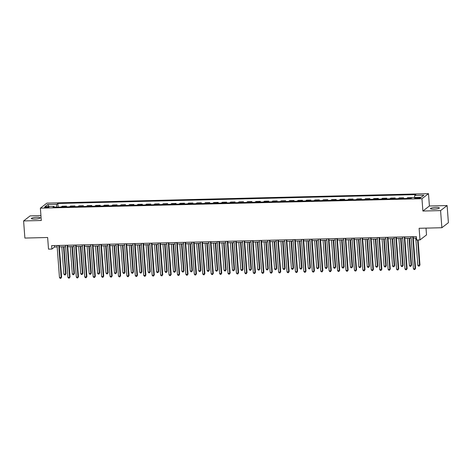 <?xml version="1.0" encoding="UTF-8"?>
<svg xmlns="http://www.w3.org/2000/svg" width="472" height="472" viewBox="0 0 472 472"><rect width="100%" height="100%" fill="white"/><g stroke="black" fill="none" stroke-linecap="round" stroke-linejoin="round"><path stroke-width="0.71" d="M34.668 219.067A4.472 0.814 -4.3 0 0 40.256 217.857A4.472 0.814 -4.3 0 0 36.928 217.321A4.472 0.814 -4.3 0 0 31.335 218.53A4.472 0.814 -4.3 0 0 34.668 219.067M433.786 209.173A4.472 0.814 -4.3 0 0 439.373 207.963A4.472 0.814 -4.3 0 0 436.045 207.426A4.472 0.814 -4.3 0 0 430.458 208.636A4.472 0.814 -4.3 0 0 433.786 209.173M46.203 207.686A2.236 0.407 -4.3 0 0 48.999 207.084A2.236 0.407 -4.3 0 0 47.336 206.819A2.236 0.407 -4.3 0 0 44.539 207.42A2.236 0.407 -4.3 0 0 46.203 207.686M40.934 215.627L30.125 215.893L23.6 220.937L24.886 238.065L47.642 237.499L48.516 249.145L51.89 249.063L54.534 247.021L57.177 246.956M428.487 193.662L46.899 203.125L40.368 208.164L421.962 198.7L428.487 193.662L429.414 205.993L422.888 211.037L440.582 210.595L447.114 205.556L429.414 205.993M447.114 205.556L448.4 222.684L441.875 227.728L419.118 228.289L419.997 239.941L426.523 234.897L426.009 228.118M440.582 210.595L441.875 227.728M419.997 239.941L416.623 240.024L416.369 236.596L51.631 245.641L51.89 249.063M418.859 197.62L417.378 197.656A2.165 0.395 -4.3 0 0 414.67 198.24A2.165 0.395 -4.3 0 0 416.286 198.5L417.767 198.464A2.165 0.395 -4.3 0 0 420.475 197.88A2.165 0.395 -4.3 0 0 418.859 197.62L418.918 198.376M414.475 197.461L414.782 195.426L415.85 194.6L57.855 203.479L58.133 207.096M414.782 195.426L423.885 195.202L421.166 197.296L412.068 197.526L411 198.346L53.006 207.226L54.074 206.4L44.97 206.624L47.69 204.529L56.787 204.299L57.855 203.479M422.888 211.037L421.962 198.7M23.6 220.937L41.3 220.495L40.368 208.164M59.324 246.903L65.602 246.744M67.756 246.691L74.033 246.537M76.181 246.484L82.458 246.331M84.612 246.278L90.884 246.118M93.037 246.065L99.315 245.912M101.462 245.859L107.74 245.7M109.893 245.647L116.165 245.493M118.319 245.44L124.596 245.287M126.744 245.233L133.021 245.074M135.175 245.021L141.447 244.868M143.6 244.815L149.878 244.655M152.025 244.602L158.303 244.449M160.456 244.396L166.734 244.242M168.882 244.189L175.159 244.03M177.313 243.977L183.584 243.823M185.738 243.77L192.015 243.611M194.163 243.558L200.441 243.404M202.594 243.351L208.866 243.192M211.019 243.139L217.297 242.986M219.445 242.932L225.722 242.779M227.876 242.726L234.147 242.567M236.301 242.514L242.578 242.36M244.726 242.307L251.004 242.148M253.157 242.095L259.435 241.941M261.582 241.888L267.86 241.735M270.008 241.682L276.285 241.522M278.439 241.469L284.716 241.316M286.864 241.263L293.142 241.103M295.295 241.05L301.567 240.897M303.72 240.844L309.998 240.69M312.145 240.637L318.423 240.478M320.577 240.425L326.848 240.272M329.002 240.218L335.279 240.059M337.427 240.006L343.704 239.853M345.858 239.8L352.136 239.64M354.283 239.587L360.561 239.434M362.708 239.381L368.986 239.227M371.139 239.174L377.417 239.015M379.565 238.962L385.842 238.808M387.996 238.755L394.267 238.596M396.421 238.543L402.699 238.389M404.846 238.336L411.124 238.183M413.277 238.13L416.475 238.047M54.427 245.57L54.534 247.021M61.124 207.019L62.121 206.252L66.499 206.146L66.558 206.889M69.555 206.813L70.546 206.046L74.93 205.94L74.983 206.677M77.98 206.606L78.971 205.839L83.355 205.727L83.414 206.47M86.405 206.394L87.403 205.627L91.786 205.521L91.839 206.258M94.837 206.187L95.828 205.42L100.211 205.308L100.265 206.052M103.262 205.975L104.253 205.208L108.637 205.102L108.696 205.845M111.687 205.768L112.684 205.001L117.068 204.895L117.121 205.633M120.118 205.562L121.109 204.795L125.493 204.683L125.546 205.426M128.543 205.35L129.54 204.582L133.918 204.476L133.977 205.214M136.974 205.143L137.966 204.376L142.349 204.264L142.402 205.007M145.4 204.931L146.391 204.164L150.774 204.057L150.828 204.801M153.825 204.724L154.822 203.957L159.2 203.845L159.259 204.588M162.256 204.518L163.247 203.745L167.631 203.638L167.684 204.382M170.681 204.305L171.672 203.538L176.056 203.432L176.115 204.169M179.106 204.099L180.103 203.332L184.487 203.22L184.54 203.963M187.537 203.886L188.529 203.119L192.912 203.013L192.965 203.751M195.963 203.68L196.954 202.913L201.337 202.801L201.397 203.544M204.388 203.467L205.385 202.7L209.769 202.594L209.822 203.338M212.819 203.261L213.81 202.494L218.194 202.388L218.247 203.125M221.244 203.054L222.241 202.287L226.619 202.175L226.678 202.919M229.675 202.842L230.666 202.075L235.05 201.969L235.103 202.706M238.1 202.635L239.092 201.868L243.475 201.756L243.528 202.5M246.526 202.423L247.523 201.656L251.9 201.55L251.959 202.293M254.957 202.217L255.948 201.45L260.332 201.343L260.385 202.081M263.382 202.01L264.373 201.243L268.757 201.131L268.816 201.874M271.807 201.798L272.804 201.031L277.182 200.924L277.241 201.662M280.238 201.591L281.229 200.824L285.613 200.712L285.666 201.455M288.663 201.379L289.655 200.612L294.038 200.506L294.097 201.249M297.089 201.172L298.086 200.405L302.469 200.293L302.522 201.037M305.52 200.966L306.511 200.193L310.895 200.087L310.948 200.83M313.945 200.753L314.942 199.986L319.32 199.88L319.379 200.618M322.37 200.547L323.367 199.78L327.751 199.668L327.804 200.411M330.801 200.334L331.792 199.567L336.176 199.461L336.229 200.199M339.226 200.128L340.223 199.361L344.601 199.249L344.66 199.992M347.657 199.916L348.649 199.149L353.032 199.042L353.086 199.786M356.083 199.709L357.074 198.942L361.458 198.836L361.517 199.573M364.508 199.503L365.505 198.736L369.883 198.623L369.942 199.367M372.939 199.29L373.93 198.523L378.314 198.417L378.367 199.154M381.364 199.084L382.355 198.317L386.739 198.205L386.798 198.948M389.789 198.871L390.786 198.104L395.17 197.998L395.223 198.742M398.221 198.665L399.212 197.898L403.595 197.792L403.648 198.529M406.646 198.458L407.643 197.691L411.991 197.579M402.604 198.559L403.595 197.792M394.173 198.765L395.17 197.998M385.748 198.972L386.739 198.205M377.317 199.184L378.314 198.417M368.892 199.39L369.883 198.623M360.466 199.603L361.458 198.836M352.035 199.809L353.032 199.042M343.61 200.016L344.601 199.249M335.185 200.228L336.176 199.461M326.754 200.435L327.751 199.668M318.329 200.647L319.32 199.88M309.903 200.854L310.895 200.087M301.472 201.066L302.469 200.293M293.047 201.273L294.038 200.506M284.616 201.479L285.613 200.712M276.191 201.691L277.182 200.924M267.766 201.898L268.757 201.131M259.334 202.11L260.332 201.343M250.909 202.317L251.9 201.55M242.484 202.523L243.475 201.756M234.053 202.736L235.05 201.969M225.628 202.942L226.619 202.175M217.203 203.155L218.194 202.388M208.772 203.361L209.769 202.594M200.346 203.568L201.337 202.801M191.915 203.78L192.912 203.013M183.49 203.987L184.487 203.22M175.065 204.199L176.056 203.432M166.634 204.405L167.631 203.638M158.208 204.618L159.2 203.845M149.783 204.824L150.774 204.057M141.352 205.031L142.349 204.264M132.927 205.243L133.918 204.476M124.502 205.45L125.493 204.683M116.071 205.662L117.068 204.895M107.645 205.869L108.637 205.102M99.214 206.075L100.211 205.308M90.789 206.288L91.786 205.521M82.364 206.494L83.355 205.727M73.933 206.707L74.93 205.94M65.508 206.913L66.499 206.146M56.787 204.299L56.357 207.137M54.404 207.19L54.074 206.4M47.69 204.529L49.053 206.524M412.699 236.684L415.112 268.745L413.425 268.786L411.018 236.732M413.165 236.673L415.555 268.403L414.805 269.547L414.133 269.565L413.425 268.786M415.555 268.403L414.805 269.547M415.779 238.065L417.838 265.382L419.962 264.998L418.08 239.988M419.962 264.998L419.213 266.143L419.519 265.341L417.614 240M419.213 266.143L418.54 266.155L417.838 265.382M404.274 236.897L406.681 268.952L405 268.993L402.587 236.938M404.74 236.885L407.124 268.615L406.374 269.754L405.702 269.772L405 268.993M407.124 268.615L406.374 269.754M395.843 237.103L398.256 269.164L396.568 269.205L394.161 237.145M396.309 237.091L398.698 268.822L397.949 269.966L397.276 269.978L396.568 269.205M398.698 268.822L397.949 269.966M387.418 237.316L389.831 269.37L388.143 269.412L385.73 237.357M387.884 237.304L390.267 269.028L389.524 270.173L388.845 270.19L388.143 269.412M390.267 269.028L389.524 270.173M407.354 238.272L409.407 265.588L411.094 265.547L411.537 265.205L409.507 238.218M411.537 265.205L410.787 266.35L411.094 265.547L409.041 238.23M410.787 266.35L410.115 266.367L409.407 265.588M398.928 238.484L400.982 265.801L402.669 265.76L403.106 265.417L401.076 238.431M403.106 265.417L402.362 266.556L402.669 265.76L400.61 238.443M402.362 266.556L401.684 266.574L400.982 265.801M390.497 238.69L392.556 266.007L394.238 265.966L394.68 265.624L392.651 238.637M394.68 265.624L393.931 266.768L394.238 265.966L392.185 238.649M393.931 266.768L393.259 266.786L392.556 266.007M378.992 237.522L381.4 269.583L379.718 269.624L377.305 237.563M379.458 237.51L381.842 269.241L381.093 270.379L380.42 270.397L379.718 269.624M381.842 269.241L381.093 270.379M382.072 238.903L384.125 266.22L386.255 265.836L384.226 238.85M386.255 265.836L385.506 266.975L385.813 266.173L383.76 238.862M385.506 266.975L384.833 266.993L384.125 266.22M370.561 237.729L372.974 269.789L371.287 269.831L368.88 237.776M371.027 237.723L373.417 269.447L372.668 270.592L371.995 270.609L371.287 269.831M373.417 269.447L372.668 270.592M373.647 239.109L375.7 266.426L377.382 266.385L377.824 266.043L375.795 239.056M377.824 266.043L377.081 267.187L377.382 266.385L375.328 239.068M377.081 267.187L376.402 267.199L375.7 266.426M362.136 237.941L364.549 269.996L362.862 270.043L360.449 237.982M362.602 237.929L364.986 269.659L364.242 270.798L363.564 270.816L362.862 270.043M364.986 269.659L364.242 270.798M365.216 239.322L367.269 266.633L368.957 266.591L369.399 266.255L367.369 239.263M369.399 266.255L368.65 267.394L368.957 266.591L366.903 239.274M368.65 267.394L367.977 267.412L367.269 266.633M353.711 238.148L356.118 270.208L354.437 270.25L352.023 238.189M354.177 238.136L356.561 269.866L355.811 271.011L355.139 271.022L354.437 270.25M356.561 269.866L355.811 271.011M356.791 239.528L358.844 266.845L360.531 266.804L360.968 266.462L358.944 239.475M360.968 266.462L360.224 267.6L360.531 266.804L358.478 239.487M360.224 267.6L359.552 267.618L358.844 266.845M345.28 238.36L347.693 270.415L346.005 270.456L343.598 238.401M345.746 238.348L348.135 270.078L347.386 271.217L346.713 271.235L346.005 270.456M348.135 270.078L347.386 271.217M348.365 239.735L350.419 267.052L352.1 267.01L352.543 266.668L350.513 239.682M352.543 266.668L351.793 267.813L352.1 267.01L350.047 239.693M351.793 267.813L351.121 267.83L350.419 267.052M336.855 238.566L339.262 270.627L337.58 270.668L335.167 238.608M337.321 238.555L339.704 270.285L338.961 271.424L338.282 271.441L337.58 270.668M339.704 270.285L338.961 271.424M339.934 239.947L341.988 267.264L344.118 266.881L342.088 239.894M344.118 266.881L343.368 268.019L343.675 267.217L341.622 239.906M343.368 268.019L342.696 268.037L341.988 267.264M328.429 238.779L330.837 270.834L329.149 270.875L326.742 238.82M328.896 238.767L331.279 270.491L330.53 271.636L329.857 271.654L329.149 270.875M331.279 270.491L330.53 271.636M331.509 240.154L333.562 267.471L335.25 267.429L335.686 267.087L333.657 240.1M335.686 267.087L334.943 268.232L335.25 267.429L333.197 240.112M334.943 268.232L334.264 268.249L333.562 267.471M319.998 238.985L322.411 271.046L320.724 271.087L318.317 239.027M320.464 238.974L322.854 270.704L322.105 271.842L321.432 271.86L320.724 271.087M322.854 270.704L322.105 271.842M323.084 240.366L325.137 267.677L326.819 267.636L327.261 267.299L325.232 240.313M327.261 267.299L326.512 268.438L326.819 267.636L324.766 240.319M326.512 268.438L325.839 268.456L325.137 267.677M311.573 239.192L313.98 271.252L312.299 271.294L309.886 239.233M312.039 239.18L314.423 270.91L313.673 272.055L313.001 272.073L312.299 271.294M314.423 270.91L313.673 272.055M314.653 240.572L316.706 267.889L318.393 267.848L318.836 267.506L316.806 240.519M318.836 267.506L318.087 268.651L318.393 267.848L316.34 240.531M318.087 268.651L317.414 268.662L316.706 267.889M303.142 239.404L305.555 271.459L303.868 271.5L301.46 239.446M303.608 239.392L305.998 271.123L305.248 272.261L304.576 272.279L303.868 271.5M305.998 271.123L305.248 272.261M306.228 240.779L308.281 268.096L309.968 268.055L310.405 267.712L308.375 240.726M310.405 267.712L309.661 268.857L309.968 268.055L307.909 240.738M309.661 268.857L308.983 268.875L308.281 268.096M294.717 239.611L297.13 271.671L295.442 271.713L293.029 239.652M295.183 239.599L297.567 271.329L296.823 272.474L296.145 272.486L295.442 271.713M297.567 271.329L296.823 272.474M297.797 240.991L299.856 268.308L301.537 268.267L301.98 267.925L299.95 240.938M301.98 267.925L301.23 269.064L301.537 268.267L299.484 240.95M301.23 269.064L300.558 269.081L299.856 268.308M286.292 239.823L288.699 271.878L287.017 271.919L284.604 239.864M286.758 239.811L289.141 271.536L288.392 272.68L287.719 272.698L287.017 271.919M289.141 271.536L288.392 272.68M289.371 241.198L291.425 268.515L293.112 268.474L293.555 268.131L291.525 241.145M293.555 268.131L292.805 269.276L293.112 268.474L291.059 241.157M292.805 269.276L292.133 269.294L291.425 268.515M277.861 240.03L280.274 272.09L278.586 272.132L276.179 240.071M278.327 240.018L280.716 271.748L279.967 272.887L279.294 272.904L278.586 272.132M280.716 271.748L279.967 272.887M280.946 241.41L282.999 268.721L284.681 268.68L285.123 268.344L283.094 241.357M285.123 268.344L284.38 269.482L284.681 268.68L282.628 241.369M284.38 269.482L283.702 269.5L282.999 268.721M269.435 240.236L271.848 272.297L270.161 272.338L267.748 240.283M269.901 240.224L272.285 271.955L271.542 273.099L270.863 273.117L270.161 272.338M272.285 271.955L271.542 273.099M272.515 241.617L274.568 268.934L276.256 268.892L276.698 268.55L274.669 241.564M276.698 268.55L275.949 269.695L276.256 268.892L274.202 241.575M275.949 269.695L275.276 269.707L274.568 268.934M261.01 240.449L263.417 272.503L261.736 272.545L259.323 240.49M261.476 240.437L263.86 272.167L263.111 273.306L262.438 273.323L261.736 272.545M263.86 272.167L263.111 273.306M264.09 241.823L266.143 269.14L267.83 269.099L268.273 268.757L266.243 241.77M268.273 268.757L267.524 269.901L267.83 269.099L265.777 241.782M267.524 269.901L266.851 269.919L266.143 269.14M252.579 240.655L254.992 272.716L253.305 272.757L250.897 240.696M253.045 240.643L255.435 272.373L254.685 273.518L254.013 273.53L253.305 272.757M255.435 272.373L254.685 273.518M255.665 242.036L257.718 269.353L259.399 269.311L259.842 268.969L257.812 241.983M259.842 268.969L259.093 270.108L259.399 269.311L257.346 241.994M259.093 270.108L258.42 270.126L257.718 269.353M244.154 240.867L246.567 272.922L244.88 272.963L242.466 240.909M244.62 240.856L247.003 272.58L246.26 273.725L245.582 273.742L244.88 272.963M247.003 272.58L246.26 273.725M247.234 242.242L249.287 269.559L250.974 269.518L251.417 269.176L249.387 242.189M251.417 269.176L250.667 270.32L250.974 269.518L248.921 242.201M250.667 270.32L249.995 270.338L249.287 269.559M235.729 241.074L238.136 273.135L236.448 273.176L234.041 241.115M236.195 241.062L238.578 272.792L237.829 273.931L237.156 273.949L236.448 273.176M238.578 272.792L237.829 273.931M238.808 242.455L240.862 269.772L242.986 269.388L240.956 242.401M242.986 269.388L242.242 270.527L242.549 269.724L240.496 242.413M242.242 270.527L241.564 270.544L240.862 269.772M227.297 241.28L229.711 273.341L228.023 273.382L225.616 241.328M227.764 241.275L230.153 272.999L229.404 274.143L228.731 274.161L228.023 273.382M230.153 272.999L229.404 274.143M230.383 242.661L232.436 269.978L234.118 269.937L234.56 269.595L232.531 242.608M234.56 269.595L233.811 270.739L234.118 269.937L232.065 242.62M233.811 270.739L233.138 270.751L232.436 269.978M218.872 241.493L221.279 273.548L219.598 273.595L217.185 241.534M219.338 241.481L221.722 273.211L220.979 274.35L220.3 274.368L219.598 273.595M221.722 273.211L220.979 274.35M221.952 242.873L224.005 270.185L225.693 270.143L226.135 269.807L224.106 242.814M226.135 269.807L225.386 270.946L225.693 270.143L223.639 242.826M225.386 270.946L224.713 270.963L224.005 270.185M210.447 241.699L212.854 273.76L211.167 273.801L208.76 241.741M210.907 241.688L213.297 273.418L212.547 274.562L211.875 274.574L211.167 273.801M213.297 273.418L212.547 274.562M213.527 243.08L215.58 270.397L217.267 270.356L217.704 270.013L215.674 243.027M217.704 270.013L216.961 271.152L217.267 270.356L215.208 243.039M216.961 271.152L216.282 271.17L215.58 270.397M202.016 241.912L204.429 273.966L202.742 274.008L200.329 241.953M202.482 241.9L204.866 273.63L204.122 274.769L203.45 274.787L202.742 274.008M204.866 273.63L204.122 274.769M205.096 243.286L207.155 270.603L208.836 270.562L209.279 270.22L207.249 243.233M209.279 270.22L208.53 271.365L208.836 270.562L206.783 243.245M208.53 271.365L207.857 271.382L207.155 270.603M193.591 242.118L195.998 274.179L194.316 274.22L191.903 242.16M194.057 242.107L196.44 273.837L195.691 274.975L195.019 274.993L194.316 274.22M196.44 273.837L195.691 274.975M196.671 243.499L198.724 270.816L200.854 270.432L198.824 243.446M200.854 270.432L200.104 271.571L200.411 270.769L198.358 243.458M200.104 271.571L199.432 271.589L198.724 270.816M185.16 242.331L187.573 274.385L185.885 274.427L183.478 242.372M185.626 242.319L188.015 274.043L187.266 275.188L186.593 275.205L185.885 274.427M188.015 274.043L187.266 275.188M188.245 243.705L190.299 271.022L191.98 270.981L192.423 270.639L190.393 243.652M192.423 270.639L191.679 271.783L191.98 270.981L189.927 243.664M191.679 271.783L191.001 271.801L190.299 271.022M176.734 242.537L179.148 274.598L177.46 274.639L175.047 242.578M177.201 242.525L179.584 274.256L178.841 275.394L178.162 275.412L177.46 274.639M179.584 274.256L178.841 275.394M179.814 243.918L181.867 271.229L183.555 271.188L183.997 270.851L181.968 243.865M183.997 270.851L183.248 271.99L183.555 271.188L181.502 243.871M183.248 271.99L182.575 272.008L181.867 271.229M168.309 242.744L170.716 274.804L169.035 274.846L166.622 242.785M168.775 242.732L171.159 274.462L170.41 275.607L169.737 275.624L169.035 274.846M171.159 274.462L170.41 275.607M171.389 244.124L173.442 271.441L175.13 271.4L175.572 271.058L173.543 244.071M175.572 271.058L174.823 272.202L175.13 271.4L173.077 244.083M174.823 272.202L174.15 272.214L173.442 271.441M159.878 242.956L162.291 275.011L160.604 275.052L158.197 242.997M160.344 242.944L162.734 274.674L161.984 275.813L161.312 275.831L160.604 275.052M162.734 274.674L161.984 275.813M162.964 244.331L165.017 271.648L166.699 271.606L167.141 271.264L165.112 244.278M167.141 271.264L166.392 272.409L166.699 271.606L164.645 244.29M166.392 272.409L165.719 272.427L165.017 271.648M151.453 243.163L153.866 275.223L152.179 275.264L149.766 243.204M151.919 243.151L154.303 274.881L153.559 276.026L152.881 276.037L152.179 275.264M154.303 274.881L153.559 276.026M154.533 244.543L156.586 271.86L158.273 271.819L158.716 271.477L156.686 244.49M158.716 271.477L157.967 272.615L158.273 271.819L156.22 244.502M157.967 272.615L157.294 272.633L156.586 271.86M143.028 243.375L145.435 275.43L143.748 275.471L141.34 243.416M143.494 243.363L145.877 275.087L145.128 276.232L144.456 276.25L143.748 275.471M145.877 275.087L145.128 276.232M146.108 244.75L148.161 272.067L149.848 272.025L150.285 271.683L148.261 244.697M150.285 271.683L149.541 272.828L149.848 272.025L147.795 244.708M149.541 272.828L148.863 272.845L148.161 272.067M134.597 243.582L137.01 275.642L135.322 275.683L132.915 243.623M135.063 243.57L137.452 275.3L136.703 276.439L136.03 276.456L135.322 275.683M137.452 275.3L136.703 276.439M137.682 244.962L139.736 272.273L141.417 272.232L141.86 271.896L139.83 244.909M141.86 271.896L141.11 273.034L141.417 272.232L139.364 244.921M141.11 273.034L140.438 273.052L139.736 272.273M126.171 243.788L128.579 275.849L126.897 275.89L124.484 243.835M126.638 243.776L129.021 275.506L128.278 276.651L127.599 276.669L126.897 275.89M129.021 275.506L128.278 276.651M129.251 245.169L131.304 272.486L132.992 272.444L133.434 272.102L131.405 245.115M133.434 272.102L132.685 273.247L132.992 272.444L130.939 245.127M132.685 273.247L132.012 273.258L131.304 272.486M117.746 244L120.153 276.055L118.466 276.096L116.059 244.042M118.206 243.989L120.596 275.719L119.847 276.857L119.174 276.875L118.466 276.096M120.596 275.719L119.847 276.857M120.826 245.375L122.879 272.692L124.567 272.651L125.003 272.309L122.974 245.322M125.003 272.309L124.26 273.453L124.567 272.651L122.508 245.334M124.26 273.453L123.581 273.471L122.879 272.692M109.315 244.207L111.728 276.267L110.041 276.309L107.628 244.248M109.781 244.195L112.165 275.925L111.421 277.07L110.749 277.082L110.041 276.309M112.165 275.925L111.421 277.07M112.395 245.587L114.454 272.904L116.136 272.863L116.578 272.521L114.549 245.534M116.578 272.521L115.829 273.66L116.136 272.863L114.082 245.546M115.829 273.66L115.156 273.677L114.454 272.904M100.89 244.419L103.297 276.474L101.616 276.515L99.203 244.461M101.356 244.407L103.74 276.132L102.99 277.276L102.318 277.294L101.616 276.515M103.74 276.132L102.99 277.276M103.97 245.794L106.023 273.111L107.71 273.07L108.153 272.727L106.123 245.741M108.153 272.727L107.404 273.872L107.71 273.07L105.657 245.753M107.404 273.872L106.731 273.89L106.023 273.111M92.459 244.626L94.872 276.686L93.185 276.728L90.777 244.667M92.925 244.614L95.314 276.344L94.565 277.483L93.893 277.501L93.185 276.728M95.314 276.344L94.565 277.483M95.545 246.006L97.598 273.323L99.722 272.94L97.692 245.953M99.722 272.94L98.978 274.079L99.285 273.276L97.226 245.965M98.978 274.079L98.3 274.096L97.598 273.323M84.034 244.832L86.447 276.893L84.759 276.934L82.346 244.88M84.5 244.826L86.883 276.551L86.14 277.695L85.461 277.713L84.759 276.934M86.883 276.551L86.14 277.695M87.114 246.213L89.167 273.53L90.854 273.489L91.297 273.146L89.267 246.16M91.297 273.146L90.547 274.291L90.854 273.489L88.801 246.172M90.547 274.291L89.875 274.303L89.167 273.53M75.608 245.045L78.016 277.099L76.334 277.147L73.921 245.086M76.075 245.033L78.458 276.763L77.709 277.902L77.036 277.919L76.334 277.147M78.458 276.763L77.709 277.902M78.688 246.425L80.741 273.736L82.429 273.695L82.871 273.359L80.842 246.366M82.871 273.359L82.122 274.498L82.429 273.695L80.376 246.378M82.122 274.498L81.45 274.515L80.741 273.736M67.177 245.251L69.59 277.312L67.903 277.353L65.496 245.292M67.644 245.239L70.033 276.97L69.284 278.114L68.611 278.126L67.903 277.353M70.033 276.97L69.284 278.114M70.263 246.632L72.316 273.949L73.998 273.907L74.44 273.565L72.411 246.579M74.44 273.565L73.691 274.704L73.998 273.907L71.945 246.59M73.691 274.704L73.018 274.722L72.316 273.949M58.752 245.464L61.165 277.518L59.478 277.56L57.065 245.505M59.218 245.452L61.602 277.182L60.858 278.321L60.18 278.338L59.478 277.56M61.602 277.182L60.858 278.321M61.832 246.838L63.885 274.155L65.573 274.114L66.015 273.772L63.986 246.785M66.015 273.772L65.266 274.916L65.573 274.114L63.519 246.797M65.266 274.916L64.593 274.934L63.885 274.155M417.437 198.47L417.378 197.656"/></g></svg>
